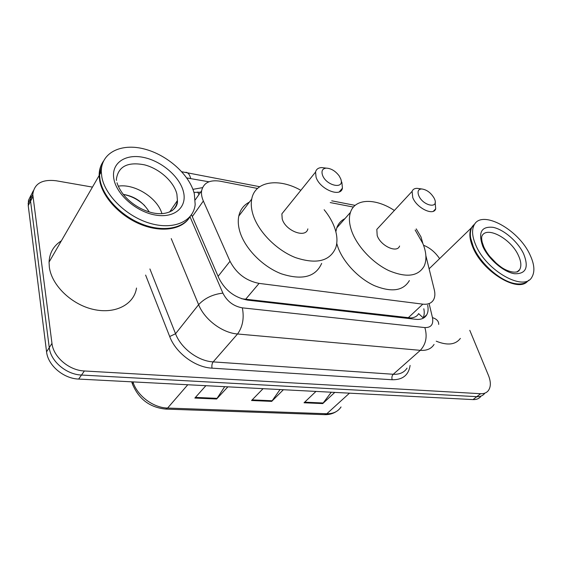 <?xml version="1.0" encoding="UTF-8"?>
<svg xmlns="http://www.w3.org/2000/svg" width="562" height="562" viewBox="0 0 562 562"><rect width="100%" height="100%" fill="white"/><g stroke="black" fill="none" stroke-linecap="round" stroke-linejoin="round"><path stroke-width="0.84" d="M422.87 243.522L420.966 236.862L416.231 228.889M241.639 298.752L411.061 317.966C414.84 317.551 417.348 316.104 418.606 313.617L423.151 317.825M257.501 188.446L220.248 181.21C209.752 179.594 203.549 182.776 201.625 190.75C201.161 193.89 201.737 197.304 203.353 201.006L230.013 261.26C236.37 273.462 246.065 280.838 259.075 283.388L422.807 304.154C428.012 304.709 431.63 303.199 433.646 299.63C435.016 296.975 435.234 293.694 434.293 289.795L425.87 255.675M353.421 207.069L330.217 202.566M469.783 330.33L488.455 375.416C491.012 381.879 490.956 386.965 488.294 390.674C486.523 392.845 483.959 393.857 480.608 393.709L84.391 370.976C69.154 370.442 53.362 357.032 51.971 343.417L32.779 194.487C34.17 183.69 41.932 179.116 56.081 180.753L92.449 187.104M423.544 245.25C429.951 247.807 435.304 252.275 439.596 258.646M484.507 393.618C482.73 395.788 480.166 396.807 476.808 396.667L81.504 375.044C66.316 374.552 50.615 361.226 49.259 347.639L30.559 201.14L30.812 195.808L33.284 190.792L30.812 195.808L30.559 201.14L49.259 347.639C50.615 361.226 66.316 374.552 81.504 375.044L476.808 396.667C480.166 396.807 482.73 395.788 484.507 393.618M191.494 214.747L218.934 278.267C225.172 290.47 234.797 297.769 247.793 300.15L416.013 319.328C421.128 319.806 424.71 318.282 426.769 314.762C428.16 312.17 428.455 308.981 427.654 305.194M202.531 187.638L192.921 189.338M193.946 192.394L200.62 192.19M423.811 308.763C424.591 312.542 424.289 315.732 422.891 318.324L422.828 318.429M480.749 396.533C478.964 398.711 476.393 399.73 473.042 399.596L78.645 379.069C63.513 378.619 47.896 365.363 46.569 351.819L28.226 205.629L28.486 200.311L30.945 195.302M334.79 392.402L322.728 403.586L304.035 402.778L315.97 391.426M227.863 386.839L216.637 398.999L194.845 398.058L205.875 385.694M283.396 389.726L271.699 401.38L251.544 400.509L263.079 388.672M280.038 389.55L271.699 401.38M224.688 386.67L216.637 398.999M331.292 392.22L322.728 403.586M527.423 281.471C517.398 292.816 482.695 271.615 473.021 247.687C469.509 239.44 468.933 232.865 471.286 227.954L473.555 224.955M514.363 283.452C500.068 281.042 480.384 263.704 473.555 247.498L470.731 238.33M472.572 226.711L474.258 224.828M528.786 280.15C525.793 283.557 521.115 284.688 514.764 283.543C500.321 281.112 480.426 263.585 473.52 247.21L473.26 246.606C469.98 238.625 469.488 232.247 471.778 227.484L474.981 223.732M475.782 245.081C472.242 236.827 471.644 230.251 473.984 225.348C481.107 208.895 518.663 229.296 530.071 254.972C534.392 264.238 535.038 271.565 531.989 276.968C524.571 292.198 486.271 270.961 475.782 245.081M489.495 256.103L496.464 263.43M460.369 338.408C455.494 344.787 447.443 345.714 436.224 341.19M418.697 195.478C417.257 191.389 418.247 189.218 421.669 188.951C426.734 189.64 430.906 192.731 434.18 198.245L434.454 198.843C439.344 209.296 422.743 205.903 418.697 195.478M435.15 202.524L435.705 208.846C433.569 216.258 416.618 208.038 412.747 197.564L412.101 191.354C412.852 189.366 414.496 188.361 417.025 188.34L419.533 188.67M379.259 226.767L376.814 229.401L377.2 235.597C380.629 245.938 397.151 253.525 399.589 246.023M415.142 230.013L422.912 243.627C426.446 252.478 426.853 259.981 424.155 266.135C418.184 276.448 406.431 277.944 388.89 270.631C372.718 263.009 357.095 246.353 351.693 231.115C349.157 223.852 348.742 217.599 350.456 212.373C354.882 198.217 375.578 197.972 394.369 210.476M409.375 280.571C403.263 290.947 391.524 292.605 374.166 285.552C358.177 278.169 342.876 261.766 337.72 246.634L336.743 243.409M335.851 231.741L336.757 227.919C338.275 223.676 341.001 220.592 344.913 218.66M322.433 174.908C321.26 170.806 322.532 168.551 326.248 168.129C331.123 168.382 335.444 170.981 339.202 175.934L340.698 178.807C345.23 189.907 325.953 185.966 322.433 174.908M341.197 180.971L341.907 182.622L342.434 188.172C340.839 197.922 319.666 189.253 316.062 177.163L315.556 172.07C316.237 169.281 318.24 167.785 321.541 167.581L325.377 168.031M285.096 209.858L281.878 213.841L282.201 218.913C285.327 230.849 305.918 238.695 307.857 228.896M324.141 209.724C329.016 215.717 332.556 221.857 334.769 228.151C337.27 235.429 337.607 241.941 335.788 247.687C329.929 261.246 316.476 264.54 295.422 257.579C276.104 250.006 257.642 230.975 252.745 213.743C251.207 208.362 250.87 203.465 251.734 199.046C254.909 181.041 278.857 177.747 300.846 190.314M321.654 263.395C315.633 277.003 302.216 280.48 281.4 273.827C262.313 266.557 244.245 247.849 239.602 230.729C238.148 225.383 237.874 220.501 238.787 216.082C240.22 209.661 243.753 205.011 249.388 202.13M189.085 218.154C181.371 229.696 161.182 232.773 140.641 224.386C120.106 216.075 102.593 197.29 99.671 180.634L99.158 175.513C99.116 170.103 100.5 165.425 103.31 161.477M136.51 288.039C134.128 304.316 115.498 314.376 93.629 309.465C71.774 304.737 51.62 285.419 49.33 267.091L49.056 262.117C49.533 252.788 53.643 245.692 61.377 240.824M99.846 174.318L102.347 164.041M190.237 216.412C183.163 228.601 162.98 232.352 142.046 224.14C121.111 216.012 103.029 196.904 100.057 179.966L99.544 174.845C99.495 169.584 100.809 165.01 103.471 161.125M101.82 176.939L101.293 171.817C100.963 152.59 121.259 142.91 144.35 149.007C167.441 154.908 189.577 174.733 194.326 193.799L195.176 204.533C193.56 221.021 174.452 230.139 150.981 223.599C127.532 217.248 105.101 195.913 101.82 176.939M118.217 186.162C134.655 183.388 157.571 197.957 161.947 213.693M149.267 211.993C143.184 202.095 134.494 196.215 123.204 194.368M145.93 225.538C133.918 221.519 123.436 214.93 114.493 205.776M144.694 205.622C138.449 199.679 131.29 195.934 123.233 194.41M411.321 318.795L411.061 317.966M198.969 194.55L197.662 192.028M408.089 317.909L422.807 304.154M245.601 299.321L259.075 283.388M218.098 276.335L230.013 261.26M192.295 216.609L203.353 201.006M410.105 365.441C408.602 375.142 402.624 379.912 392.171 379.75L212.036 368.159C195.162 367.393 175.829 353.013 169.689 336.526L145.614 275.078M480.608 393.709L473.042 399.596M32.912 196.609L28.226 205.629M51.971 343.417L46.569 351.819M84.391 370.976L78.645 379.069M434.061 344.436C431.286 348.819 426.706 350.786 420.32 350.337L393.252 374.264C399.575 374.58 404.176 372.529 407.05 368.124M190.012 216.784L222.889 293.125C227.09 301.387 233.574 306.29 242.341 307.85L424.858 327.583C427.492 336.596 425.975 344.176 420.32 350.337L237.543 333.99C222.264 332.901 204.526 319.595 198.618 304.667L175.541 333.744C181.048 348.37 198.182 361.134 213.174 361.893L393.252 374.264C391.932 375.704 391.573 377.531 392.171 379.75M222.889 293.125C212.836 294.291 204.751 298.141 198.618 304.667L171.234 238.611M149.913 268.959L175.541 333.744L169.689 336.526M242.341 307.85C244.308 318.085 242.707 326.796 237.543 333.99L213.174 361.893C211.986 363.551 211.607 365.644 212.036 368.159M424.858 327.583C431.117 327.716 433.653 324.4 432.466 317.621L429.157 303.803M208.966 181.793L186.76 177.943M432.466 317.621C436.744 318.998 438.817 321.26 438.69 324.415M185.931 172.274L186.458 172.372C188.368 172.956 189.766 174.923 190.644 178.266M132.892 385.258L132.456 384.015C138.702 399.083 149.752 407.443 165.607 409.08L167.602 408.054L326.824 413.751L324.527 414.651L165.776 409.087M131.663 381.83L132.456 384.015L133.145 382.617C137.852 396.287 153.51 407.808 167.602 408.054L187.785 384.752M349.473 393.168L326.824 413.751C333.238 413.85 337.98 411.581 341.043 406.951M132.885 381.893L133.145 382.617L133.679 381.935M252.162 399.877L272.219 400.755M304.667 402.174L323.262 402.989M195.428 397.397L217.136 398.346M483.805 246.866L482.21 242.327C481.571 239.328 481.479 237.248 481.929 236.089C486.636 225.495 511.16 238.815 518.452 255.577C521.164 261.499 521.564 266.191 519.653 269.655L517.497 271.839M482.786 246.353C477.911 232.542 481.318 226.198 493.014 227.322C503.798 229.429 517.862 241.611 523.608 253.792C529.039 267.47 525.99 274.115 514.462 273.729C503.496 272.064 488.336 258.977 482.786 246.353M116.496 180.43L116.355 179.327C118.245 166.422 127.63 161.596 144.518 164.849C159.566 168.698 173.995 181.744 176.904 194.157L177.423 200.543C177.009 204.835 175.14 208.284 171.803 210.905M113.91 179.145C110.805 163.331 125.08 153.552 143.31 157.367C161.505 160.957 179.854 176.714 183.458 191.818C187.329 206.957 174.944 218.295 155.934 215.141C136.966 212.225 116.734 194.909 113.91 179.145M195.281 199.826L201.625 190.75M32.779 194.487L28.1 203.514M259.693 186.703L181.8 171.754M355.128 205.383L331.713 200.803M422.891 318.324L426.769 314.762M336.273 411.56C332.929 413.73 329.079 414.763 324.724 414.658M471.286 227.954L429.108 268.798M473.984 225.348L471.778 227.484M484.03 247.35C487.472 254.516 492.902 260.887 500.321 266.479C505.842 270.975 517.103 274.874 519.653 269.655L516.949 272.029M421.669 188.951L417.025 188.34M412.101 191.354L376.814 229.401M350.456 212.373L336.757 227.919M435.705 208.846L433.393 211.228M326.248 168.129L321.541 167.581M315.556 172.07L281.878 213.841M251.734 199.046L238.787 216.082M342.434 188.172L339.35 191.811M99.158 175.513L49.056 262.117M101.293 171.817L99.544 174.845M117.008 182.762C121.575 197.093 136.749 209.099 152.604 212.85C168.628 216.265 178.168 208.558 177.423 200.543L169.605 212.043"/></g></svg>
